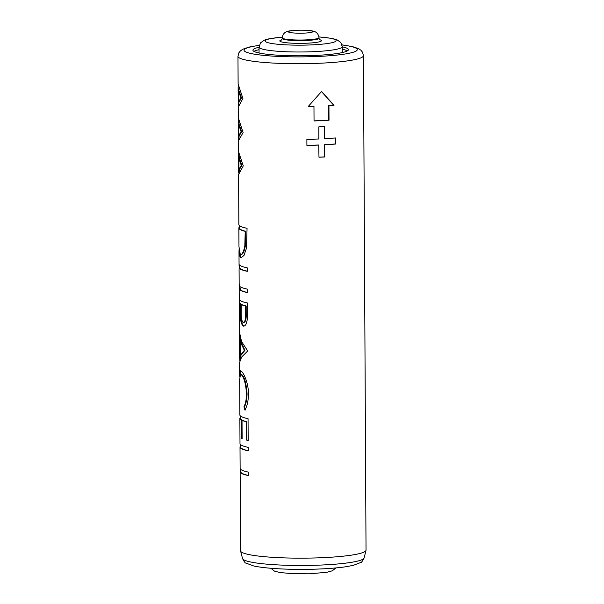 <?xml version="1.0" encoding="UTF-8"?>
<svg xmlns="http://www.w3.org/2000/svg" width="604" height="604" viewBox="0 0 604 604"><rect width="100%" height="100%" fill="white"/><g stroke="black" fill="none" stroke-linecap="round" stroke-linejoin="round"><path stroke-width="0.91" d="M318.912 145.073A62.74 7.709 179.7 0 1 314.963 145.224A62.74 7.709 179.7 0 1 306.908 145.421L306.877 139.343A62.74 7.709 179.7 0 0 314.933 139.147A62.74 7.709 179.7 0 0 318.882 139.003L318.814 126.855A62.74 7.709 179.7 0 0 324.59 126.576L324.658 138.724A62.74 7.709 179.7 0 0 335.484 137.969L335.514 144.046A62.74 7.709 179.7 0 1 324.688 144.794L324.756 156.949A62.74 7.709 179.7 0 1 318.98 157.221L318.738 145.005A62.129 7.633 179.7 0 1 314.827 145.149A62.129 7.633 179.7 0 1 306.908 145.345M335.152 137.999L335.182 143.986A62.129 7.633 179.7 0 1 324.461 144.726L324.522 156.874A62.129 7.633 179.7 0 1 318.972 157.146M324.363 126.583L324.658 138.724M321.343 91.423L333.702 105.217A62.129 7.633 179.7 0 1 328.674 105.587L328.75 120.166A62.129 7.633 179.7 0 1 314.699 120.853A62.129 7.633 179.7 0 1 314.042 120.876M239.72 376.473L239.637 374.246C239.516 371.43 239.969 370.358 241.004 371.037C243.276 371.89 248.705 383.163 248.425 394.057C248.357 401.018 247.164 406.341 244.847 410.01L243.956 406.726C245.609 403.555 246.462 399.123 246.507 393.423C245.662 383.034 243.82 376.715 240.966 374.465L240.535 374.329L239.66 379.252L239.848 414.925A62.74 7.709 179.7 0 0 248.055 418.693L248.168 440.452A62.74 7.709 179.7 0 1 246.311 440.029L246.213 421.735A62.74 7.709 179.7 0 1 242.023 420.376L242.121 438.678A62.74 7.709 179.7 0 1 241.207 438.202L241.109 419.908A62.74 7.709 179.7 0 1 239.863 418.391L239.999 443.608A62.74 7.709 179.7 0 0 248.206 447.375L248.221 450.841A62.74 7.709 179.7 0 1 240.014 447.073L240.128 468.334A62.74 7.709 179.7 0 0 248.335 472.101L248.35 475.559A62.74 7.709 179.7 0 1 240.143 471.799L240.558 550.773A62.74 7.709 -0.3 0 0 240.588 551.007A62.74 7.709 -0.3 0 0 317.123 557.892A62.74 7.709 -0.3 0 0 366.001 550.35A62.74 7.709 -0.3 0 0 366.032 550.116L363.442 55.666A62.74 7.709 179.7 0 1 314.533 63.443A62.74 7.709 179.7 0 1 237.968 56.323L238.882 52.82L240.452 50.849L242.831 49.218L249.007 47.097L259.275 45.285M342.121 52.616A41.623 5.119 -0.3 0 0 342.309 52.133L342.279 46.667A41.623 5.119 179.7 0 1 309.829 51.823A41.623 5.119 179.7 0 1 259.041 47.097L259.063 52.571A41.623 5.119 -0.3 0 0 259.259 53.054M259.041 47.263A47.739 5.866 -0.3 0 0 252.933 50.17A47.739 5.866 -0.3 0 0 311.196 55.591A47.739 5.866 -0.3 0 0 348.417 49.671A47.739 5.866 -0.3 0 0 342.279 46.825M347.391 50.887A47.739 5.866 -0.3 0 0 342.294 49.256M239.033 249.754L238.995 252.344L240.264 257.712L241.011 257.9L243.971 255.439L246.485 248.191L247.059 228.312A62.74 7.709 179.7 0 1 238.852 224.545L238.588 174.601L243.269 165.896L238.467 151.453L238.414 140.875L243.095 132.563L238.293 117.727L238.233 107.157L242.914 98.46L238.119 84.009L237.968 56.323M239.199 227.7L239.184 225.33M239.275 268.206L239.063 264.884L239.697 265.194A62.74 7.709 179.7 0 0 247.262 267.866L247.285 271.332A62.74 7.709 179.7 0 1 239.743 268.682L239.199 268.206L239.086 269.165L239.161 283.555L239.833 286.485A62.74 7.709 179.7 0 0 247.376 289.135L247.391 292.593A62.74 7.709 179.7 0 1 239.826 289.92L239.252 285.405M239.675 264.877L239.063 264.884L239.697 265.194M247.285 271.173A62.129 7.633 179.7 0 1 240.347 268.667L239.207 268.206M239.418 316.707L240.317 304.076A62.74 7.709 179.7 0 1 239.259 302.672A62.74 7.709 179.7 0 1 239.584 301.879L239.577 300.007M243.789 326.16L243.208 326.077C245.156 326.432 246.507 324.197 247.278 319.38L247.451 302.981A62.74 7.709 179.7 0 1 239.237 299.214L239.176 287.678M244.076 326.115L243.208 326.077C241.011 324.076 240.06 319.101 240.354 311.166L239.343 318.837L239.411 331.921L241.547 341.509L247.7 350.947L241.623 357.055L239.577 362.521L239.637 374.246L240.249 374.238L240.769 370.932M239.811 360.641L239.501 333.801M239.803 406.469L239.833 403.804M240.445 370.856L241.004 371.037M240.196 418.089L240.181 415.718M239.863 418.391A62.74 7.709 179.7 0 1 239.909 418.089L240.475 418.089M240.347 446.771L240.332 444.401M240.014 447.073A62.74 7.709 179.7 0 1 240.06 446.771L240.626 446.771M240.475 471.49L240.46 469.127M240.143 471.799A62.74 7.709 179.7 0 1 240.188 471.49L240.754 471.49M238.384 105.692L238.172 85.451M238.565 139.418L238.353 119.177M238.739 173.137L238.527 152.895M314.835 120.928A62.74 7.709 179.7 0 1 314.042 120.951L313.967 106.372A62.74 7.709 179.7 0 1 308.229 106.515L321.547 91.491L334.02 105.277A62.74 7.709 179.7 0 1 328.946 105.655L329.021 120.226A62.74 7.709 179.7 0 1 314.835 120.928M259.048 49.694A47.739 5.866 -0.3 0 0 253.974 51.378M241.313 257.863L239.629 253.491M240.264 257.712L240.86 257.689M240.845 254.231C242.612 255.054 244.129 252.23 245.375 245.76L245.768 231.309A62.129 7.633 179.7 0 1 239.478 228.002L239.463 225.617M245.768 231.309L245.216 231.347A62.74 7.709 179.7 0 1 238.867 228.002L238.965 246.613L240.249 254.246L241.373 254.375M245.375 245.76L244.824 245.79L245.216 231.347M240.249 254.246C242.03 255.084 243.555 252.261 244.824 245.79M239.478 227.7L238.912 227.7A62.74 7.709 179.7 0 0 238.867 228.002M247.391 292.442A62.129 7.633 179.7 0 1 240.43 289.905L239.788 286.439M239.984 312.691L240.928 306.87L240.913 304.054L240.317 304.076M240.913 304.054A62.129 7.633 179.7 0 1 239.871 302.672L239.856 300.286M240.928 306.87L240.332 306.885M243.782 326.047C241.608 324.054 240.664 319.086 240.951 311.151L240.354 311.166M246.16 305.979A62.129 7.633 179.7 0 1 241.759 304.529L241.17 304.544L241.192 311.604C240.943 317.198 241.615 320.867 243.193 322.612L243.767 322.589C245.632 321.992 246.44 318.867 246.198 313.212L246.16 305.979L245.609 306.017A62.74 7.709 179.7 0 1 241.17 304.544M243.759 322.581L243.193 322.612C245.073 322.023 245.896 318.904 245.647 313.25L245.609 306.017M240.166 359.576L240.43 355.401M239.826 356.745L240.437 356.738M240.362 341.622L240.12 337.387M239.735 339.259L240.347 339.252M240.332 355.409L240.936 355.394L244.922 350.305L240.86 341.607L240.256 341.622L240.332 355.409L244.363 350.335L240.256 341.622M244.922 350.305L244.363 350.335M243.956 406.726L244.522 406.696C246.168 403.517 247.013 399.085 247.051 393.385C246.221 382.996 244.386 376.685 241.562 374.45L240.535 374.329M246.507 393.423L247.051 393.385M240.966 374.465L241.562 374.45M245.405 409.98L244.522 406.696M242.121 438.361A62.129 7.633 179.7 0 1 241.804 438.187L241.706 419.886L241.109 419.908M241.706 419.886A62.129 7.633 179.7 0 1 240.475 418.383L240.468 415.997M241.804 438.187L241.207 438.202M248.168 440.301A62.129 7.633 179.7 0 1 246.855 439.991L246.764 421.698A62.129 7.633 179.7 0 1 242.612 420.354L242.023 420.376M246.764 421.698L246.213 421.735M246.855 439.991L246.311 440.029M248.221 450.682A62.129 7.633 179.7 0 1 240.626 447.066L240.611 444.68M248.35 475.408A62.129 7.633 179.7 0 1 240.754 471.792L240.747 469.406M238.829 104.235L238.927 101.895M238.323 102.952L238.935 102.944M238.874 91.038L238.867 89.618M238.248 89.188L238.859 89.181M238.58 101.902L239.192 101.887L241.494 97.916L239.131 91.038L238.527 91.045L238.58 101.902L240.905 97.939L238.527 91.045M241.494 97.916L240.905 97.939M239.01 137.954L239.101 135.613M238.497 136.678L239.108 136.67M239.048 124.764L239.041 123.337M238.429 122.906L239.041 122.899M238.754 135.621L239.365 135.613L241.668 131.634L239.312 124.756L238.701 124.771L238.754 135.621L241.079 131.664L238.701 124.771M241.668 131.634L241.079 131.664M239.184 171.672L239.282 169.339M238.678 170.396L239.29 170.388M239.222 158.482L239.214 157.055M238.603 156.625L239.214 156.617M238.935 169.339L239.539 169.331L241.842 165.36L239.486 158.475L238.874 158.49L238.935 169.339L241.26 165.383L238.874 158.49M241.842 165.36L241.26 165.383M313.967 106.372L313.838 106.296A62.129 7.633 179.7 0 1 308.297 106.44M319.478 39.63A20.808 2.559 179.7 0 1 305.216 43.277A20.808 2.559 179.7 0 1 284.424 42.499A20.808 2.559 179.7 0 1 281.766 39.826M318.972 38.286L318.972 37.675A18.362 2.257 179.7 0 1 304.658 39.955A18.362 2.257 179.7 0 1 282.249 37.871L282.249 38.475A18.362 2.257 -0.3 0 0 304.658 40.559A18.362 2.257 -0.3 0 0 318.972 38.286L319.75 39.864M297.878 30.245A12.239 1.502 -0.3 0 0 288.637 32.087A12.239 1.502 -0.3 0 0 303.276 33.152A12.239 1.502 -0.3 0 0 312.517 31.302A12.239 1.502 -0.3 0 0 297.878 30.245M259.252 45.391A56.617 6.961 -0.3 0 0 251.581 53.643A56.617 6.961 -0.3 0 0 313.151 56.64A56.617 6.961 -0.3 0 0 354.782 51.687A56.617 6.961 -0.3 0 0 342.045 44.953M282.287 37.169A35.5 4.364 -0.3 0 0 267.693 42.605A35.5 4.364 -0.3 0 0 308.448 45.021A35.5 4.364 -0.3 0 0 335.673 41.321A35.5 4.364 -0.3 0 0 318.927 36.972M364.144 557.9C362.506 561.124 361.411 562.634 360.867 562.445L353.28 565.374L345.465 566.809C337.296 567.979 327.353 568.757 315.628 569.149C291.604 569.965 265.262 568.666 253.386 565.873L245.843 563.041C245.299 563.23 244.197 561.735 242.529 558.541A60.838 7.474 -0.3 0 0 316.745 565.216A60.838 7.474 -0.3 0 0 364.144 557.9L366.001 550.35M245.783 234.02L245.232 234.058M240.43 289.905L239.826 289.92M246.198 313.212L245.647 313.25M282.249 37.871C282.763 32.948 286.288 31.801 286.447 31.786C286.809 31.174 290.562 30.645 297.712 30.2C308.727 30.057 312.019 30.645 314.714 31.634C314.865 31.65 318.406 32.767 318.972 37.675M259.041 47.097L260.52 42.846L264.378 40.121L269.316 38.731L282.287 37.101M335.922 567.926L332.336 570.803L327.021 572.26L309.641 573.8L292.857 573.725L279.743 572.494L274.45 571.097L270.849 568.266M242.529 558.541L240.588 551.007M238.995 252.344L239.063 265.043M239.259 302.672L239.32 314.556M239.433 335.703L239.554 358.761M238.127 86.984L238.218 104.198M238.308 120.702L238.399 137.916M238.482 154.428L238.572 171.642M342.279 46.667L340.747 42.431L336.866 39.743L331.913 38.399L318.92 36.912M363.442 55.666L362.498 52.178L360.898 50.215L358.504 48.614L352.306 46.561L342.015 44.855M281.494 40.068L282.249 38.475M239.675 265.171L239.69 268.199M240.241 373.8L240.249 374.45"/></g></svg>
